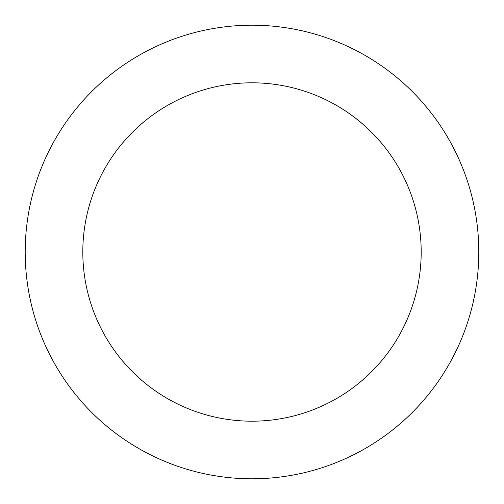 <?xml version="1.0" encoding="UTF-8"?>
<svg xmlns="http://www.w3.org/2000/svg" width="504" height="504" viewBox="0 0 504 504"><rect width="100%" height="100%" fill="white"/><g stroke="black" fill="none" stroke-linecap="round" stroke-linejoin="round"><path stroke-width="0.76" d="M421.193 252A169.193 169.193 0 0 0 252 82.807A169.193 169.193 0 0 0 82.807 252A169.193 169.193 0 0 0 252 421.193A169.193 169.193 0 0 0 421.193 252M25.2 252A226.8 226.8 0 0 1 252 25.2A226.8 226.8 0 0 1 478.8 252A226.8 226.8 0 0 1 252 478.8A226.8 226.8 0 0 1 25.2 252"/></g></svg>
